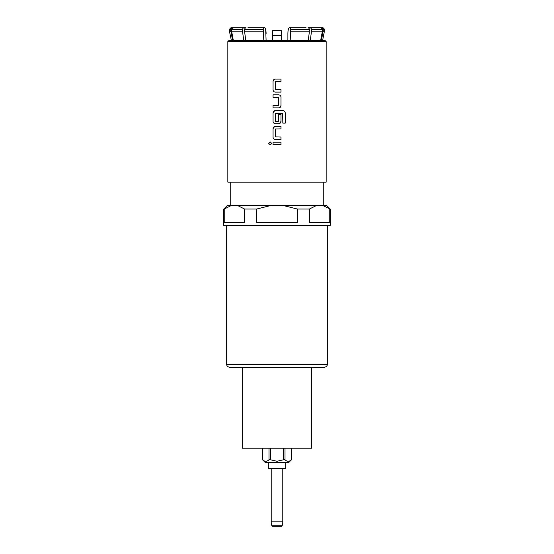 <?xml version="1.0" encoding="UTF-8"?>
<svg xmlns="http://www.w3.org/2000/svg" width="554" height="554" viewBox="0 0 554 554"><rect width="100%" height="100%" fill="white"/><g stroke="black" fill="none" stroke-linecap="round" stroke-linejoin="round"><path stroke-width="0.83" d="M270.255 141.935L268.773 143.444L270.255 144.947L271.744 143.444L270.248 141.935L268.766 143.444L270.255 144.947M227.833 41.585L227.833 182.141L326.168 182.141L326.168 41.585L227.833 41.585L228.989 40.428L325.011 40.428L326.168 41.585M273.053 144.656L280.982 144.656L280.982 142.226L273.053 142.226L273.053 144.656L273.06 142.226M275.317 139.476L280.982 139.476L280.982 137.046L275.476 136.88L275.476 129.027L280.982 128.867L280.982 126.437L275.317 126.437C273.939 126.568 273.184 127.33 273.053 128.701L273.053 137.205C273.184 138.583 273.939 139.338 275.317 139.476C273.946 139.345 273.191 138.583 273.06 137.205L273.053 128.701L274.583 126.561M275.317 123.68L278.717 123.68C280.095 123.549 280.843 122.794 280.982 121.416L280.982 114.449L278.551 114.449L278.551 121.361L275.476 121.361L275.476 113.501L282.672 113.341L282.831 123.12L285.234 123.12L285.234 112.912C285.102 111.534 284.361 110.779 282.997 110.648L275.317 110.648C273.939 110.779 273.184 111.534 273.053 112.912L273.053 121.416C273.184 122.794 273.939 123.549 275.317 123.68C273.946 123.549 273.191 122.794 273.06 121.416L273.053 112.912L274.583 110.772M273.053 107.892L278.717 107.892C280.095 107.76 280.843 107.005 280.982 105.627L280.982 97.123C280.843 95.745 280.089 94.99 278.717 94.852L273.053 94.852L273.053 97.282L278.551 97.449L278.551 105.302L273.053 105.461L273.053 107.892L273.06 105.461M275.317 92.103L280.982 92.103L280.982 89.672L275.476 89.513L275.476 81.653L280.982 81.493L280.982 79.063L275.317 79.063C273.939 79.201 273.184 79.956 273.053 81.334L273.053 89.831C273.184 91.209 273.939 91.971 275.317 92.103C273.946 91.971 273.191 91.216 273.06 89.831L273.053 81.334L274.583 79.187M324.104 40.428L277 40.428M281.335 35.414L272.665 35.414L272.665 30.622L281.335 30.622L281.335 40.428M272.665 35.414L272.665 40.428M330.212 209.038L330.212 225.52L223.788 225.52L223.788 209.038L227.542 205.278L326.458 205.278L330.212 209.038L322.248 205.278M223.788 209.038L224.238 209.038L224.238 222.625L244.598 222.625L244.598 209.038L256.641 209.038L256.641 222.625L297.359 222.625L297.359 209.038L309.402 209.038L309.402 222.625L329.762 222.625L329.762 209.038M231.752 205.278L224.238 209.038M244.598 209.038L237.091 205.278M271.661 205.278L256.641 209.038M297.359 209.038L282.339 205.278M316.909 205.278L309.402 209.038M327.324 364.345C327.435 364.213 327.462 366.727 324.429 367.233L229.571 367.233C226.538 366.727 226.565 364.213 226.676 364.345L327.324 364.345L327.324 225.52M242.292 367.233L242.292 448.214L311.708 448.214L311.708 367.233M270.581 448.214L270.581 459.778L277 461.288L283.419 459.778L283.419 448.214M262.568 448.214L262.541 459.778L265.428 462.673L288.572 462.673L291.459 459.778L291.459 448.214M283.419 459.778L285.012 459.778C287.145 461.752 289.285 461.752 291.432 459.778L291.459 459.778M268.323 462.673L268.323 468.455L285.677 468.455L285.677 462.673M271.218 468.455L271.218 521.875L282.782 521.875L282.782 468.455M282.782 521.875A11.572 11.572 0 0 1 282.09 525.836L271.91 525.836A11.572 11.572 0 0 1 271.218 521.875M271.91 525.836L272.083 526.3L281.917 526.3L282.09 525.836M262.568 459.778C264.701 461.752 266.841 461.752 268.988 459.778L270.581 459.778M268.988 459.778L268.988 448.214M291.432 459.778L291.432 448.214M285.012 448.214L285.012 459.778M287.893 40.428L287.893 33.482L287.893 40.428M266.107 40.428L265.664 29.39M320.676 40.428L322.698 29.438L321.022 27.7L308.066 27.7M321.022 27.7L317.671 27.7M322.629 40.428L324.72 29.438L323.446 29.438L321.77 27.7L322.982 27.7L318.418 27.7M287.893 33.482C287.983 29.964 288.482 28.039 289.396 27.7L306.023 27.7M247.977 27.7L264.604 27.7C265.511 28.039 266.017 29.964 266.107 33.482M236.329 27.7L245.526 27.7L244.293 29.438L245.775 40.428M235.582 27.7L231.018 27.7L232.23 27.7L231.046 28.206M245.934 27.7L243.476 27.7L242.25 29.438L231.302 29.438L233.324 40.428M264.604 27.7L263.704 27.7L263.261 29.438L244.293 29.438M232.576 40.428L230.554 29.438L232.23 27.7M232.978 27.7L231.302 29.438M290.296 27.7L290.739 29.438L290.199 40.428M308.225 40.428L309.707 29.438L308.474 27.7M310.524 27.7L311.75 29.438L310.275 40.428M321.424 40.428L323.446 29.438M242.25 29.438L243.725 40.428M263.261 29.438L263.801 40.428M280.975 144.656L280.975 142.226M280.975 139.476L280.975 137.046M280.975 128.867L280.975 126.437M285.227 123.12L285.227 112.912C285.095 111.534 284.347 110.779 282.983 110.648M279.438 123.563L280.975 121.416L280.975 114.449M279.438 107.774L280.975 105.627L280.975 97.123C280.843 95.745 280.089 94.99 278.717 94.852M273.06 94.852L273.06 97.282M280.975 92.103L280.975 89.672M280.975 81.493L280.975 79.063M230.554 29.438L229.28 29.438L231.018 27.7M309.707 29.438L290.739 29.438M322.698 29.438L311.75 29.438M324.464 31.779L323.204 31.779M230.796 31.779L229.536 31.779L229.28 29.438M242.43 31.779L231.544 31.779M263.323 31.779L244.473 31.779M309.527 31.779L290.677 31.779M322.456 31.779L311.57 31.779M323.273 205.278L323.273 182.141M226.676 364.345L226.676 225.52M262.541 459.778L262.541 448.214M230.727 205.278L230.727 182.141M324.72 29.438L322.982 27.7M231.371 40.428L229.536 31.779"/></g></svg>
